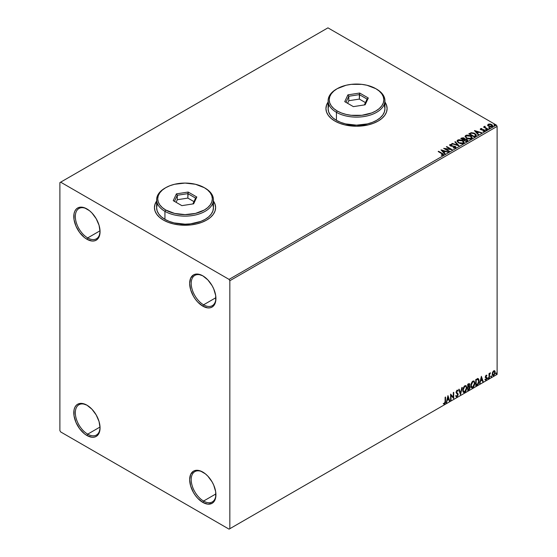 <?xml version="1.0" encoding="UTF-8"?>
<svg xmlns="http://www.w3.org/2000/svg" width="557" height="557" viewBox="0 0 557 557"><rect width="100%" height="100%" fill="white"/><g stroke="black" fill="none" stroke-linecap="round" stroke-linejoin="round"><path stroke-width="0.84" d="M203.57 304.811A17.483 10.089 -120 0 0 215.921 298.113A17.483 10.089 60 0 1 212.308 305.675A17.483 10.089 60 0 1 203.57 304.811L215.907 297.689L203.57 304.811A17.483 10.089 60 0 1 192.151 289.41A17.483 10.089 60 0 1 194.832 275.402A17.483 10.089 60 0 1 203.187 276.056A17.483 10.089 -120 0 0 191.211 283.624A17.483 10.089 -120 0 0 203.57 304.811L202.797 306.148L203.57 304.811M202.797 275.819L202.797 275.819A18.569 10.722 60 0 1 215.928 298.566A18.569 10.722 60 0 1 202.797 306.148L197.77 302.096L195.5 299.381L193.509 296.345L190.661 289.786L189.665 283.402L190.661 278.18L193.509 274.9L195.5 274.162L197.77 274.072L202.797 275.819L207.824 279.879L212.085 285.623L213.714 288.867L215.677 295.468L215.677 301.379L213.714 305.716L212.085 307.067L210.093 307.805L207.824 307.896L202.797 306.148A18.569 10.722 60 0 1 189.665 283.402A18.569 10.722 60 0 1 202.797 275.819L202.797 275.826M87.693 237.916A17.483 10.089 -120 0 0 100.051 231.211A17.483 10.089 60 0 1 96.438 238.779A17.483 10.089 60 0 1 87.693 237.916L100.03 230.793L87.693 237.916A17.483 10.089 60 0 1 76.274 222.508A17.483 10.089 60 0 1 78.955 208.506A17.483 10.089 60 0 1 87.317 209.154A17.483 10.089 -120 0 0 75.334 216.729A17.483 10.089 -120 0 0 87.693 237.916L86.92 239.252L87.693 237.916M86.92 208.924L86.92 208.924A18.569 10.722 60 0 1 100.058 231.67A18.569 10.722 60 0 1 86.92 239.252L84.358 237.484L79.623 232.485L76.003 226.205L74.039 219.611L74.039 213.693L74.791 211.277L76.003 209.355L77.639 208.005L79.623 207.267L84.358 207.733L89.482 210.692L91.947 212.976L96.208 218.727L99.055 225.293L100.058 231.67L99.055 236.892L97.844 238.814L96.208 240.171L94.217 240.909L91.947 241L86.92 239.252A18.569 10.722 60 0 1 73.789 216.506A18.569 10.722 60 0 1 86.92 208.924L86.927 208.924M87.693 434.154A17.483 10.089 -120 0 0 100.051 427.456A17.483 10.089 60 0 1 96.438 435.017A17.483 10.089 60 0 1 87.693 434.154L100.03 427.031L87.693 434.154A17.483 10.089 60 0 1 76.274 418.753A17.483 10.089 60 0 1 78.955 404.744A17.483 10.089 60 0 1 87.317 405.399A17.483 10.089 -120 0 0 75.334 412.967A17.483 10.089 -120 0 0 87.693 434.154L86.92 435.49L87.693 434.154M86.92 405.162L86.92 405.162A18.569 10.722 60 0 1 100.058 427.908A18.569 10.722 60 0 1 86.92 435.49L84.358 433.722L79.623 428.723L76.003 422.45L74.039 415.849L74.039 409.931L74.791 407.522L76.003 405.6L77.639 404.243L79.623 403.505L81.9 403.414L86.92 405.162L91.947 409.221L96.208 414.965L99.055 421.531L100.058 427.908L99.055 433.137L97.844 435.059L96.208 436.409L94.217 437.148L91.947 437.238L86.92 435.49A18.569 10.722 60 0 1 73.789 412.744A18.569 10.722 60 0 1 86.92 405.162L86.927 405.162M203.57 501.049A17.483 10.089 -120 0 0 215.921 494.351A17.483 10.089 60 0 1 212.308 501.92A17.483 10.089 60 0 1 203.57 501.049L215.907 493.927L203.57 501.049A17.483 10.089 60 0 1 192.151 485.648A17.483 10.089 60 0 1 194.832 471.64A17.483 10.089 60 0 1 203.187 472.294A17.483 10.089 -120 0 0 191.211 479.862A17.483 10.089 -120 0 0 203.57 501.049L202.797 502.393L203.57 501.049M202.797 472.064L202.797 472.064A18.569 10.722 60 0 1 215.928 494.811A18.569 10.722 60 0 1 202.797 502.393L197.77 498.334L195.5 495.626L193.509 492.59L190.661 486.024L189.665 479.647L190.661 474.418L193.509 471.145L195.5 470.407L200.235 470.874L205.359 473.833L207.824 476.117L212.085 481.868L213.714 485.105L215.677 491.706L215.677 497.624L213.714 501.954L212.085 503.312L207.824 504.141L202.797 502.393A18.569 10.722 60 0 1 189.665 479.647A18.569 10.722 60 0 1 202.797 472.064L202.797 472.064M156.621 201.209A30.586 17.664 0 0 0 154.442 207.677M156.768 200.826L155.027 204.141L154.442 207.587L155.027 211.033L156.768 214.341L159.594 217.397L163.396 220.071A30.586 17.664 180 0 1 154.442 207.587A30.586 17.664 180 0 1 156.621 201.028M328.115 102.196A30.586 17.664 0 0 0 325.936 108.664M328.261 101.82L326.52 105.127L325.936 108.573L326.52 112.02L328.261 115.334L331.088 118.383L334.889 121.064A30.586 17.664 180 0 1 325.936 108.573A30.586 17.664 180 0 1 328.115 102.022M59.884 182.612L59.884 430.589L60.657 431.926L229.059 529.15L497.116 374.388L229.832 528.704L229.832 280.728L497.116 126.411L497.116 374.388L497.116 126.411L496.343 125.074L229.059 279.391L60.657 182.167L327.941 27.85L496.343 125.074L327.941 27.85L59.884 182.612L59.884 430.589L60.657 431.926L229.059 529.15L229.832 528.704L229.832 280.728L229.059 279.391L60.657 182.167L59.884 182.612M487.688 125.297L489.916 126.815L492.548 126.404L492.346 125.033L490.432 124.079L488.329 124.176L487.688 125.297L488.684 126.335L492.242 126.634L492.771 125.889L491.734 124.58L489.923 124.002L488.155 124.267L487.633 125.374M487.459 129.315L487.876 129.071L485.056 127.295L485.029 126.23L484.395 126.516L484.506 127.128L483.504 127.031L487.459 129.315L487.876 129.071L485.258 127.483L485.029 126.23L484.506 127.128L483.504 127.031L487.459 129.315M483.051 131.257L484.04 131.167L484.04 130.804L483.051 130.895L484.569 131.062L484.305 129.892L484.305 130.254L483.56 129.621L483.56 129.976L482.48 129.962L483.56 129.621L481.408 129.906L481.067 128.925L481.923 128.521L480.559 128.653L480.294 129.203L480.963 129.795L484.103 130.296L483.177 131.243L484.43 131.132L484.848 130.456L483.768 129.67L481.199 129.461L480.99 128.98L481.923 128.521L480.559 128.653L480.559 129.015L481.923 128.876M475.476 136.235L476.277 134.836L474.104 133.116L471.368 132.691L468.813 133.833L474.216 136.959L476.353 135.191L474.912 133.513L471.111 132.733L468.813 133.833L474.216 136.959L475.476 136.235M464.761 139.139L464.12 138.094L464.12 138.449L462.651 138.052L461.53 138.394L464.12 138.449L464.12 138.094L461.53 138.039L460.771 138.477L466.174 141.603L467.678 140.594L466.996 139.354L464.761 139.048L464.413 138.296L463.146 137.739L460.771 138.477L466.174 141.603L467.755 140.315L466.996 139.354L464.782 138.909L464.782 139.264M458.898 145.802L455.292 141.638L454.839 141.903L457.624 145.029L452.207 143.421L451.755 143.685L458.968 145.767L455.292 141.638L454.839 141.903L457.624 145.029L452.207 143.421L451.755 143.685L458.898 145.802M449.471 151.246L445.447 148.928L452.173 149.687L446.763 146.568L446.345 146.804L450.383 149.13L443.644 148.364L449.053 151.49L449.471 151.246L445.447 148.928L452.173 149.687L446.763 146.568L446.345 146.804L450.383 149.13L443.644 148.364L449.053 151.49L449.471 151.246M443.142 155.062C443.685 154.421 443.386 153.864 442.237 153.398L438.582 151.288L438.171 151.525L442.69 154.261L442.502 154.783L441.29 154.93L441.492 155.292L443.142 155.062L443.323 154.15L438.582 151.288L438.171 151.525L441.764 153.607L442.585 154.742L441.29 154.93L441.492 155.292L443.511 154.561L443.511 154.923M213.435 201.028A30.586 17.664 180 0 1 215.615 207.587A30.586 17.664 180 0 1 196.732 223.9A30.586 17.664 180 0 1 163.396 220.071L168.033 222.271L173.324 223.9L179.062 224.91L190.995 224.91L196.732 223.9L202.024 222.271L206.661 220.071L210.462 217.397L213.289 214.341L215.03 211.033L215.615 207.587L215.03 204.141L213.289 200.826M384.929 102.022A30.586 17.664 180 0 1 387.108 108.573A30.586 17.664 180 0 1 368.226 124.893A30.586 17.664 180 0 1 334.889 121.064L339.526 123.257L344.818 124.893L356.522 126.237L368.226 124.893L373.517 123.257L378.154 121.064L381.956 118.383L384.783 115.334L386.523 112.02L387.108 108.573L386.523 105.127L384.783 101.82M441.012 149.889L444.688 154.011L445.14 153.746L443.957 152.423L445.482 151.546L448.218 151.97L441.081 149.847L444.688 154.011L445.14 153.746L443.957 152.423L445.482 151.546L448.218 151.97L441.012 149.889M455.605 147.863L455.285 146.359L455.285 146.714L452.639 145.871L452.639 146.226L451.588 146.213L452.639 145.871L450.641 145.955L451.588 146.213L450.641 145.955L450.495 144.89L451.915 144.869L451.908 144.493L449.952 144.924L451.908 144.848L451.908 144.493L449.952 144.562L449.645 145.231L449.952 144.562L450.244 145.85L454.86 146.595L455.02 147.918L454.616 148.037L453.273 147.883L455.02 147.918L455.02 147.563L453.273 147.528L453.21 147.883L455.605 147.863L455.995 147.292L455.41 146.435L450.641 145.6L450.39 144.966L451.915 144.869L451.908 144.493L449.645 144.876L450.724 146.066L455.013 146.7L455.09 147.521L453.21 147.883L455.215 148.023L455.995 147.299M458.502 142.933L462.219 143.734L463.633 143.212L464.092 142.272L463.487 141.144L462.122 140.253L458.891 139.71L457.576 140.169L457.025 141.018L458.502 142.933L463.41 143.358L464.099 142.362L462.637 140.517L457.694 140.092L457.019 141.102L458.502 142.933M466.543 138.296L470.261 139.09L471.675 138.568L472.134 137.628L471.528 136.5L470.164 135.609L466.933 135.073L465.617 135.525L465.067 136.374L466.543 138.296L471.452 138.714L472.141 137.718L470.679 135.873L465.736 135.455L465.06 136.458L466.543 138.296M474.425 130.596L478.101 134.717L478.554 134.453L477.377 133.137L478.895 132.26L481.638 132.677L474.494 130.554L478.101 134.717L478.554 134.453L477.377 133.137L478.895 132.26L481.638 132.677L474.425 130.596M485.76 129.851L486.665 129.677L485.85 129.328L485.76 129.851L486.56 129.913L485.655 129.391M488.949 128.013L489.854 127.832L488.935 127.511L488.949 128.013L489.749 128.075L488.844 127.553M494.15 125.012L495.055 124.831L494.24 124.49L494.15 125.012L494.943 125.067L494.045 124.552M494.456 370.67L494.839 370.92L493.718 370.816L492.597 372.222L492.284 374.826L493.544 375.627L495.041 373.615L494.936 371.046L494.365 370.649L493.384 371.059L492.193 374.074L492.813 375.627L493.718 375.536L495.243 372.313L494.623 370.739M489.004 378.182L489.422 377.938L489.554 374.457L490.39 372.835L489.422 374.053L489.422 373.378L489.004 373.622L489.004 378.182L489.422 377.938L489.485 374.805L490.459 372.856L489.422 374.053L489.422 373.378L489.004 373.622L489.004 378.182M486.122 375.202L485.335 377.033L486.498 378.544L485.996 379.435L485.432 379.282L485.551 380.076L486.811 378.885L486.79 377.514L485.746 376.595L486.922 375.39L486.122 375.202L485.328 376.859L486.505 378.405L485.189 379.846L486.045 379.971L486.922 378.14L485.746 376.595L486.922 375.39L486.122 375.202L486.922 375.39M477.022 385.103L478.268 383.947L479.034 381.712L478.832 379.31L478.031 378.6L475.762 379.582L475.762 385.827L477.022 385.103C478.463 384.038 479.152 382.631 479.09 380.863L477.871 378.593L475.762 379.582L475.762 385.827L477.022 385.103M467.72 390.471L469.342 389.392L470.004 388.013L469.955 386.642L469.224 386.231L469.732 384.608L469.238 383.557L467.72 384.226L467.72 390.471L468.799 389.844L470.08 387.338L469.224 386.231L469.732 384.608L469.356 383.606L467.72 384.226L467.72 390.471M460.444 394.669L462.24 387.387L461.788 387.651L460.479 393.145L459.163 389.169L458.71 389.427L460.514 394.635L462.24 387.387L461.788 387.651L460.479 393.145L459.163 389.169L458.71 389.427L460.444 394.669M451.01 400.114L451.01 395.47L453.718 398.554L453.718 392.309L453.301 392.553L453.301 397.204L450.599 394.112L450.599 400.358L451.01 400.114L450.599 399.996L451.01 400.114L451.01 395.47L453.718 398.554L453.718 392.309L453.301 392.553L453.301 397.204L450.599 394.112L450.599 400.358L451.01 400.114M443.525 403.881L444.549 404.006L445.224 401.068L444.235 403.832L444.549 404.006L445.537 401.249L445.537 397.03L445.12 397.273L445.071 402.419L443.525 403.881L444.549 404.006L445.426 402.697L445.537 397.03L445.12 397.273L445.12 401.43L444.542 403.372L443.734 403.275L443.734 404.02M447.96 395.63L446.227 402.878L447.236 400.295L448.754 399.418L449.311 401.096L449.764 400.838L447.96 395.63L446.227 402.878L447.236 400.295L448.754 399.418L449.311 401.096L449.764 400.838L447.96 395.63M456.079 396.723L457.193 396.194L457.847 394.286L457.012 396.814L458.153 394.46L456.197 392.01L456.74 392.643L456.183 391.801L456.726 390.694L456.489 391.982L456.726 390.694L457.757 391.258L458.084 390.687L457.492 390.13L458.084 390.687L457.039 390.234L456.072 392.246L457.736 394.697L456.984 396.187L456.134 395.637L455.793 396.145L456.308 396.863L457.012 396.814L458.084 395.087L458.014 393.743L456.489 391.982L456.914 390.958L457.757 391.258L458.084 390.687L457.394 390.123L456.789 390.422L456.127 392.706L457.736 394.802L456.984 396.187L456.134 395.637L456.044 396.612L457.012 396.814L456.162 396.744M462.728 390.255L463.006 391.738L463.897 392.525L465.736 391.453L466.884 388.111L466.091 385.681L464.301 386.126L462.846 389.078L462.728 390.255L463.584 392.407L464.817 392.309L466.891 387.825L466.035 385.653L464.782 385.764L462.728 390.255M470.769 385.611L471.048 387.094L471.939 387.881L473.777 386.809L474.926 383.467L474.132 381.037L472.343 381.482L470.888 384.434L470.769 385.611L471.626 387.763L472.858 387.665L474.933 383.181L474.077 381.009L472.823 381.12L470.769 385.611M481.38 376.337L479.647 383.585L480.656 381.002L482.174 380.125L482.724 381.803L483.184 381.545L481.38 376.337L479.647 383.585L480.656 381.002L482.174 380.125L482.724 381.803L483.184 381.545L481.38 376.337M487.688 378.502L488.113 378.767L488.294 377.806L487.709 378.307L488.036 378.823L488.378 378.099L488.036 377.778L487.688 378.502L488.036 378.823M490.877 376.657L491.371 376.845L491.483 375.968L490.898 376.469L491.225 376.978L491.566 376.26L491.225 375.94L490.877 376.657L491.225 376.978M496.078 373.656L496.572 373.844L496.684 372.96L496.092 373.469L496.419 373.977L496.767 373.26L496.419 372.939L496.419 373.977M387.108 108.664A30.586 17.664 0 0 0 384.929 102.196M387.108 108.573L386.523 105.308L384.783 101.994M328.261 101.994L326.52 105.308L325.936 108.754M215.615 207.677A30.586 17.664 0 0 0 213.435 201.209M215.615 207.587L215.03 204.322L213.289 201.007M156.768 201.007L155.027 204.322L154.442 207.761M443.428 403.839L444.235 403.832L443.219 403.7M447.891 395.923L449.764 400.838L449.214 400.796L447.891 395.923M448.448 399.237L446.93 400.114L446.679 402.614L446.331 402.46L446.93 400.114L448.448 399.237M447.689 396.939L447.417 399.55L447.689 396.939L448.58 398.882L447.417 399.55L447.689 396.939M450.599 394.147L453.301 397.204L450.599 394.147M453.405 392.49L453.405 398.352L453.405 392.49M450.704 395.289L450.704 399.94L450.704 395.289M456.984 396.187L456.399 396.076M455.828 395.456L456.67 396.013M458.084 390.687L457.039 390.234M457.777 390.506L457.527 390.944L457.777 390.506M457.032 390.875L457.757 391.258M456.726 390.694L457.408 390.847M456.364 396.076L455.96 395.721M458.954 389.287L460.479 393.145L458.954 389.287M461.837 387.623L460.27 394.161L461.837 387.623M465.882 385.576L466.891 387.825L466.578 387.644L464.503 392.128L464.817 392.309L463.438 392.302M463.222 392.191L464.747 391.968L466.084 390.074L466.578 387.644L466.077 385.778M463.758 391.662L462.93 390.673L463.048 388.382L464.106 386.509L465.527 386.175M465.645 386.266L464.489 386.21L465.798 386.328L466.474 388.062L464.803 391.675L463.828 391.745L462.839 389.837L463.682 391.641M463.146 390.011L464.803 386.391L464.489 386.21L463.146 390.011L464.065 387.094L464.998 386.293L465.91 386.405L466.453 388.528L465.541 390.986L464.072 391.836L463.146 390.011M469.189 383.55L469.732 384.608L469.419 384.434L468.917 386.057L470.08 387.338L469.767 387.157L468.493 389.663L468.799 389.844L467.72 390.109L469.454 388.556L469.467 386.203M469.683 386.314L469.224 386.231M469.147 385.653L469.119 383.481M469.356 387.4L468.702 386.655L467.824 387.087L469.008 386.837L469.662 387.575L468.611 389.315L467.824 389.413L467.824 387.087L469.259 386.92M468.256 384.198L469.008 384.685L467.824 384.448L469.314 384.866L468.138 386.628L467.824 384.448L468.827 384.114M468.569 384.379L469.314 384.866L469.238 385.409L468.138 386.628L467.824 384.448L467.824 386.447L468.138 384.622L469.036 384.246L469.314 384.866M469.008 386.837L469.655 387.4L469.377 388.605L468.138 389.587L467.824 387.087L467.824 389.413L468.138 387.268L469.377 386.878L468.702 386.655M473.923 380.932L474.933 383.181L474.62 383L472.545 387.484L472.858 387.665L471.48 387.658M471.264 387.547L472.789 387.324L474.125 385.437L474.62 383L474.118 381.134M471.8 387.018L470.971 386.029L471.09 383.738L472.148 381.865L473.568 381.531M473.687 381.622L472.531 381.573L473.84 381.691L474.515 383.418L472.844 387.031L471.87 387.101L470.881 385.193L471.723 386.997M471.187 385.367L472.844 381.747L472.531 381.573L471.187 385.367L472.106 382.45L473.039 381.656L473.951 381.761L474.494 383.884L473.582 386.342L472.113 387.199L471.187 385.367M478.338 378.704L477.871 378.593M477.558 378.412L478.783 380.682C478.846 382.45 478.15 383.864 476.708 384.922L477.843 383.933L478.616 382.137L478.721 379.853L478.143 378.607M477.913 379.324L478.623 380.424L478.484 382.499L477.739 383.884L476.179 384.943L476.179 379.985L477.913 379.324L475.866 379.804L477.648 379.31L478.672 381.099L477.739 383.884L475.866 384.769L475.866 379.804L475.866 384.769L475.866 379.804L477.829 379.254M481.311 376.636L483.184 381.545L482.627 381.503L481.311 376.636M481.861 379.944L480.343 380.821L480.099 383.32L479.744 383.167L480.343 380.821L481.861 379.944M481.102 377.646L480.83 380.257L481.102 377.646L481.993 379.589L480.83 380.257L481.102 377.646M486.539 375.139L486.393 375.697L486.539 375.139M486.324 375.69L486.679 375.919M486.372 375.745L485.836 375.571L485.537 376.769L486.79 377.514L485.46 376.616L486.15 375.557M486.79 377.514L486.477 377.34L486.922 378.14L486.616 377.966L485.739 379.79L486.045 379.971L484.882 379.665M485.189 379.846L486.045 379.971M485.996 379.435L485.432 379.282M485.119 379.108L485.69 379.254M485.46 377.486L486.407 378.029M485.509 377.59L485.154 377.305M485.655 377.639L486.003 377.771M485.043 379.818L486.275 379.22L486.372 377.214M488.378 378.099L487.723 378.642L487.375 378.321M487.681 378.663L488.05 377.757M489.109 373.559L489.422 374.053L489.109 373.559M489.707 373.343L490.063 372.932L490.264 373.455L489.735 373.322M489.325 373.991L489.422 377.938L489.004 377.827L489.345 373.921M491.566 376.26L490.912 376.804L490.564 376.483M490.877 376.817L491.239 375.912M494.839 370.92L495.243 372.313L494.936 372.132L493.718 375.536L492.667 375.515M492.423 375.39L493.586 375.244L494.56 373.893L494.929 371.923L494.428 370.642M494.212 371.282L494.811 372.257L494.567 373.865L493.718 374.979L492.611 373.838L493.718 371.38L494.212 371.282L493.411 371.199L494.825 372.556L493.718 374.979L492.715 374.826L492.311 373.949L492.562 372.334L493.342 371.241L494.101 371.199M493.718 374.979L492.938 374.938L492.297 373.656L492.611 373.838L493.029 372.173L494.031 371.157M493.718 371.38L493.411 371.199L492.297 373.656L493.411 374.798M496.767 373.26L496.113 373.803L495.765 373.482M496.071 373.817L496.44 372.912M448.58 398.882L447.417 399.55L447.995 397.12L448.58 398.882M481.993 379.589L480.83 380.257L481.408 377.827L481.993 379.589M229.059 279.391L496.343 125.074L497.116 126.411L229.832 280.728L229.059 279.391M229.832 528.704L497.116 374.388L229.832 528.704M443.504 154.839L442.237 153.753L443.476 154.735M442.759 154.783L441.29 155.285L442.585 155.097L442.704 154.637M441.367 150.293L447.814 152.2L441.367 150.293M443.957 152.785L444.925 153.871L443.957 152.785M442.349 150.975L443.581 152.36L444.744 151.685L443.581 152.36L442.349 150.62L444.744 151.33L443.581 152.005L442.349 150.975M444.298 148.74L450.383 149.492L450.383 149.13L450.383 149.492L444.298 148.74M446.658 146.985L446.763 146.568L451.532 149.673L446.658 146.985M445.447 149.283L449.158 151.427L445.447 149.283M455.299 147.556L455.299 147.159L455.02 147.563M455.02 147.918L454.86 146.951M449.952 144.562L449.61 145.071M450.641 145.6L450.495 144.89M455.96 147.445L455.285 146.714L455.967 147.466M450.641 145.955L450.321 145.412M452.166 143.803L452.207 143.421L457.624 145.384L452.166 143.803M455.048 142.139L455.292 141.638L458.606 145.718L455.048 142.139M464.092 142.627L463.097 141.172L460.931 140.204L458.244 140.211L457.039 141.262L457.694 140.092L457.694 140.455L462.637 140.879L462.637 140.517L464.085 142.536M463.333 142.209L462.839 143.407L460.792 143.678L458.55 142.815L457.736 141.513M463.403 142.62L462.839 143.407L462.839 143.045L462.839 143.407L458.919 143.052L457.75 141.415M458.265 140.406L462.219 140.761L463.403 142.202L462.839 143.045L458.919 142.696L457.729 141.22L458.265 140.406L459.671 140.085L462.589 140.998L463.327 142.564L461.885 143.337L459.33 142.905L457.805 141.603L458.265 140.406M464.761 139.048L464.761 139.403L466.996 139.71L466.996 139.354L467.727 140.482M467.734 140.503L466.522 139.494L464.761 139.403M467.051 140.197L466.035 141.394L464.03 139.877L464.963 139.41L466.585 139.591L467.051 140.197L466.515 141.123L467.051 140.552L466.035 141.394L466.515 140.768L466.035 141.039L464.03 139.877L466.035 141.394L464.03 139.877L465.819 139.347L467.01 140.357M464.148 139.41L463.473 139.918L461.739 138.916L462.171 138.31L463.709 138.338L464.183 138.916L463.682 139.793L464.127 139.083M463.682 139.438L463.473 139.918L463.682 139.438L461.739 138.561L463.473 139.918L461.739 138.561L463.549 138.254L464.176 138.895L463.682 139.438M465.081 136.639L465.736 135.455L465.736 135.811L470.679 136.235L470.679 135.873L472.127 137.892M472.134 137.983L470.916 136.374L468.312 135.442L465.993 135.678L465.067 136.73M471.375 137.565L470.881 138.763L468.834 139.034L466.592 138.171L465.777 136.869M471.445 137.976L470.881 138.763L470.881 138.401L470.881 138.763L466.961 138.408L465.791 136.771M466.306 135.762L470.261 136.117L471.445 137.558L470.881 138.401L466.961 138.052L465.77 136.576L466.306 135.762L467.713 135.442L470.63 136.354L471.368 137.92L469.927 138.7L467.372 138.261L465.847 136.959L466.306 135.762M469.119 134.014L471.111 132.733L474.912 133.875L474.912 133.513L476.332 135.372L475.142 134.014L472.677 133.074L470.895 133.144L469.119 134.014M475.594 135.226L474.077 136.757L469.781 133.917L471.403 133.158L474.494 133.757L475.615 135.4L474.077 136.757L474.529 136.138L474.077 136.395L469.781 133.917L471.306 133.179L473.081 133.193L475.086 134.16L475.504 135.421M474.787 130.999L481.227 132.914L474.787 130.999M477.377 133.492L478.345 134.578L477.377 133.492M475.762 131.682L477.001 133.067L478.164 132.399L477.001 133.067L475.762 131.327L478.164 132.037L477.001 132.712L475.762 131.682M481.199 129.461L481.067 128.925M484.569 131.062L484.882 130.623M484.848 130.811L484.305 130.254L484.569 131.417M481.561 128.848L480.301 129.266L480.559 128.653L480.802 129.711L483.908 130.15L484.04 131.167L483.908 130.505L484.04 131.167L483.567 131.278M483.908 130.15L484.04 130.804M480.559 128.653L480.273 129.412M481.199 129.816L480.99 129.335M485.76 130.213L485.655 129.753L486.456 129.454L486.56 130.268M485.62 129.774L486.588 129.913L486.456 129.454M484.506 127.483L483.817 127.212L483.922 126.794L484.506 127.483L484.576 126.335L484.506 127.128M484.576 126.335L485.056 126.627L484.353 126.975M484.903 127.087L484.994 126.655M484.994 127.01L485.258 127.845L487.563 129.252L484.855 127.219M488.949 128.368L488.844 127.908L489.645 127.616L489.749 128.43M489.749 128.075L489.645 127.616M489.777 128.068L488.809 127.936M487.688 125.652L488.155 124.267L488.155 124.629L489.923 124.002L491.734 124.58L492.75 126.063M492.722 126.495L492.346 125.388L490.432 124.434L488.531 124.462L487.654 125.193M492.109 126.014L491.754 126.711L490.369 126.892L488.851 126.293L488.301 125.29M488.635 124.907L489.102 126.453L488.287 125.429L488.635 124.552L491.323 124.817L491.754 126.711L492.123 126.16L489.102 126.098L489.102 126.453L491.754 126.711L491.754 126.348L489.102 126.098L488.635 124.552L489.297 124.357L491.323 124.817L492.096 125.979M492.123 126.16L491.754 126.348M494.15 125.367L494.045 124.907L494.839 124.608L494.943 125.429M494.943 125.067L494.839 124.608M494.978 125.067L494.01 124.935M444.744 151.33L443.581 152.005L442.349 150.62L444.744 151.33M478.164 132.037L477.001 132.712L475.762 131.327L478.164 132.037M488.308 125.241L488.635 124.552M157.171 204.565L156.621 207.761A28.407 16.397 0 0 0 164.942 219.361L164.942 211.333L165.714 209.996A27.314 15.77 180 0 1 165.714 187.695A27.314 15.77 180 0 1 204.342 187.695L195.479 184.276L185.028 183.072L174.578 184.276L169.857 185.732L165.714 187.695L162.317 190.083L159.796 192.813L158.244 195.765L157.715 198.842L158.244 201.919L159.796 204.879L162.317 207.601L165.714 209.996L174.578 213.415L185.028 214.612L195.479 213.415L204.342 209.996L207.74 207.601L210.261 204.879L211.813 201.919L212.342 198.842L211.813 195.765L210.261 192.813L207.74 190.083L204.342 187.695A27.314 15.77 180 0 1 204.342 209.996A27.314 15.77 180 0 1 165.714 209.996L164.942 211.333A28.407 16.397 0 0 0 205.115 211.333A28.407 16.397 0 0 0 205.115 188.141L205.115 188.141A28.407 16.397 180 0 1 213.435 199.733A28.407 16.397 180 0 1 195.897 214.884A28.407 16.397 180 0 1 164.942 211.333L164.942 219.361A28.407 16.397 0 0 0 195.897 222.911A28.407 16.397 0 0 0 213.435 207.761L212.885 204.565M165.714 187.695L164.942 188.141A28.407 16.397 0 0 0 164.942 211.333A28.407 16.397 180 0 1 156.621 199.733A28.407 16.397 180 0 1 165.338 187.918M188.182 192.047L196.809 197.025L193.648 203.82L181.874 205.644L173.248 200.666L176.409 193.864L188.182 192.047L176.409 193.864L173.248 200.666L181.874 205.644L193.648 203.82L196.809 197.025L188.182 192.047L187.855 198.097L177.3 199.733L176.103 202.309L177.3 199.733L177.3 195.27L177.3 199.733L187.855 198.097L187.855 193.641L195.591 198.104L192.882 203.939L195.591 198.104L196.809 197.025L195.591 198.104L187.855 193.641L188.182 192.047M156.621 199.733L156.621 207.761L157.171 210.964L158.787 214.041L161.412 216.875L164.942 219.361L169.251 221.401L174.16 222.911L185.028 224.165L190.571 223.844L200.812 221.401L205.115 219.361L208.645 216.875L211.27 214.041L212.885 210.964L213.435 207.761L213.435 199.733M174.466 201.369L177.3 195.27L187.855 193.641L177.3 195.27L176.409 193.864L177.3 195.27L174.466 201.369M193.954 201.62L187.855 198.097L193.954 201.62M328.665 105.552L328.115 108.754A28.407 16.397 0 0 0 336.435 120.347L336.435 112.319L337.208 110.982A27.314 15.77 180 0 1 337.208 88.681A27.314 15.77 180 0 1 375.836 88.681L366.972 85.263L361.848 84.365L351.195 84.365L346.071 85.263L337.208 88.681L333.81 91.07L331.29 93.799L329.737 96.758L329.208 99.835L329.737 102.913L331.29 105.865L333.81 108.594L337.208 110.982L341.35 112.946L346.071 114.401L351.195 115.299L361.848 115.299L371.693 112.946L375.836 110.982L379.233 108.594L381.754 105.865L383.307 102.913L383.836 99.835L383.307 96.758L381.754 93.799L379.233 91.07L375.836 88.681A27.314 15.77 180 0 1 375.836 110.982A27.314 15.77 180 0 1 337.208 110.982L336.435 112.319A28.407 16.397 0 0 0 376.609 112.319A28.407 16.397 0 0 0 376.609 89.127L376.609 89.127A28.407 16.397 180 0 1 384.929 100.726A28.407 16.397 180 0 1 367.39 115.877A28.407 16.397 180 0 1 336.435 112.319L336.435 120.347A28.407 16.397 0 0 0 367.39 123.905A28.407 16.397 0 0 0 384.929 108.754L384.379 105.552M337.208 88.681L336.435 89.127A28.407 16.397 0 0 0 336.435 112.319A28.407 16.397 180 0 1 328.115 100.726A28.407 16.397 180 0 1 336.832 88.904M359.676 93.033L368.302 98.011L365.141 104.813L353.368 106.631L344.741 101.653L347.902 94.857L359.676 93.033L347.902 94.857L344.741 101.653L353.368 106.631L365.141 104.813L368.302 98.011L359.676 93.033L359.349 99.09L348.793 100.72L347.596 103.303L348.793 100.72L348.793 96.264L348.793 100.72L359.349 99.09L359.349 94.627L367.084 99.09L364.369 104.932L367.084 99.09L368.302 98.011L367.084 99.09L359.349 94.627L359.676 93.033M328.115 100.726L328.115 108.754L328.665 111.95L330.28 115.027L332.905 117.861L336.435 120.347L340.738 122.387L345.653 123.905L356.522 125.151L367.39 123.905L372.299 122.387L376.609 120.347L380.139 117.861L382.763 115.027L384.379 111.95L384.929 108.754L384.929 100.726M345.96 102.356L348.793 96.264L359.349 94.627L348.793 96.264L347.902 94.857L348.793 96.264L345.96 102.356M365.448 102.606L359.349 99.09L365.448 102.606M450.3 145.168L450.3 145.523M464.099 142.362L464.099 142.717M463.403 142.202L463.403 142.557M457.729 141.22L457.729 141.575M464.183 138.916L464.183 139.271M472.141 137.718L472.141 138.073M471.445 137.558L471.445 137.913M465.77 136.576L465.77 136.931M480.935 129.113L480.935 129.475M484.214 130.554L484.214 130.909M486.679 129.739L486.679 130.094M489.868 127.901L489.868 128.256M492.771 125.889L492.771 126.251M495.062 124.9L495.062 125.255"/></g></svg>
